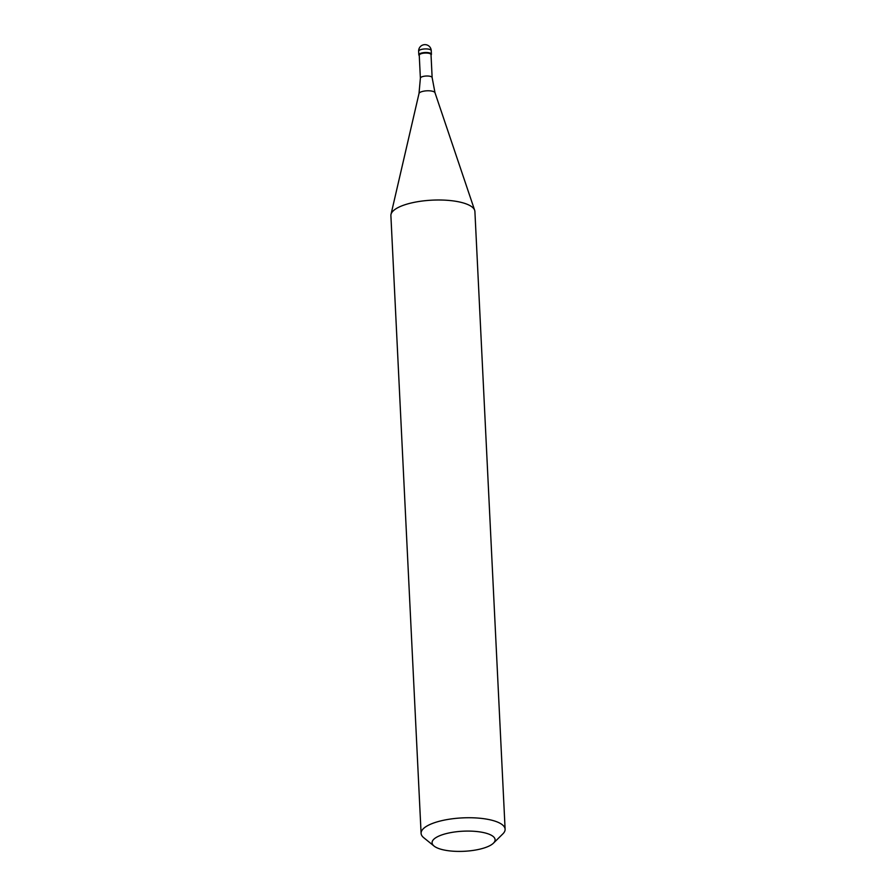<?xml version="1.0" encoding="UTF-8"?>
<svg xmlns="http://www.w3.org/2000/svg" width="896" height="896" viewBox="0 0 896 896"><rect width="100%" height="100%" fill="white"/><g stroke="black" fill="none" stroke-linecap="round" stroke-linejoin="round"><path stroke-width="1.34" d="M421.938 52.931A6.306 2.016 -2.8 0 1 431.413 54.219A6.306 2.016 -2.8 0 1 431.032 54.97A6.306 2.016 177.2 0 0 431.088 54.914A6.306 2.016 177.2 0 0 429.106 52.797A6.306 2.016 177.2 0 0 421.938 52.931A6.306 2.016 177.2 0 0 419.216 55.496A6.306 2.016 177.2 0 0 419.272 55.541A6.306 2.016 -2.8 0 1 418.813 54.835A6.306 2.016 -2.8 0 1 421.938 52.931M431.021 54.645A5.891 1.882 177.2 0 0 422.173 53.435A5.891 1.882 177.2 0 0 419.25 55.216L420.381 78.187A5.891 1.882 -2.8 0 1 423.293 76.406A5.891 1.882 -2.8 0 1 432.141 77.616L431.021 54.645M505.109 829.237L474.902 211.501A42.056 13.418 177.2 0 0 474.667 210.291A42.056 13.418 177.2 0 0 411.701 202.888A42.056 13.418 177.2 0 0 391.003 214.39A42.056 13.418 177.2 0 0 390.891 215.6L421.098 833.347A42.056 13.418 -2.8 0 1 441.918 820.624A42.056 13.418 -2.8 0 1 505.109 829.237A42.056 13.418 -2.8 0 1 502.88 833.862L493.427 843.181A31.539 10.058 -2.8 0 1 479.483 849.24A31.539 10.058 -2.8 0 1 434.09 846.082A31.539 10.058 -2.8 0 1 447.698 833.246A31.539 10.058 -2.8 0 1 483.526 832.574A31.539 10.058 -2.8 0 1 493.427 843.181M434.09 846.082L423.774 837.738A42.056 13.418 -2.8 0 1 421.098 833.347M431.413 54.219L431.245 50.635A6.306 2.016 177.2 0 0 421.758 49.347A6.306 2.016 177.2 0 0 418.645 51.251L418.813 54.835M432.141 77.616L434.997 92.736A8.042 2.565 177.2 0 0 422.968 91.325A8.042 2.565 177.2 0 0 419.003 93.52L420.381 78.187M431.245 50.635A6.306 6.306 0 0 0 423.528 44.8A6.306 6.306 0 0 0 418.645 51.251M434.997 92.736L474.667 210.291M419.003 93.52L391.003 214.39"/></g></svg>
